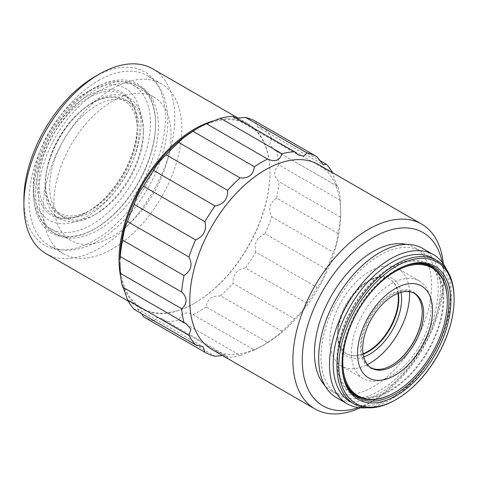 <?xml version="1.0" encoding="UTF-8"?>
<svg xmlns="http://www.w3.org/2000/svg" width="478" height="478" viewBox="0 0 478 478"><rect width="100%" height="100%" fill="white"/><g stroke="black" fill="none" stroke-linecap="round" stroke-linejoin="round"><path stroke-width="0.36" stroke-dasharray="2.39 1.79" d="M211.891 349.418A106.702 61.602 120 0 0 265.242 344.136L265.242 344.136A106.702 61.602 120 0 0 340.695 213.451A106.702 61.602 120 0 0 318.593 164.605M442.27 262.416A100.075 57.778 -60 0 1 443.793 278.387A100.075 57.778 -60 0 1 373.031 400.952L368.341 403.659A106.702 61.602 -60 0 1 360.269 407.818M443.357 263.904A106.702 61.602 -60 0 1 443.793 272.974A106.702 61.602 -60 0 1 368.341 403.659L373.031 400.952A100.075 57.778 -60 0 1 373.025 400.952A100.075 57.778 -60 0 1 358.434 407.62M306.972 303.201L245.178 267.817C236.867 269.508 232.816 274.695 233.025 283.376L294.418 318.82C300.202 313.658 304.349 308.525 306.864 303.434L306.972 303.201A112.665 65.05 120 0 0 317.141 287.475C321.276 282.408 324.383 276.338 326.462 269.275A112.665 65.05 120 0 0 333.1 252.163C335.329 248.142 336.984 241.946 338.054 233.569A112.665 65.05 120 0 0 340.36 217.143L340.695 211.288L340.36 200.401A112.665 65.05 120 0 0 338.054 186.635L274.766 150.223L338.054 186.635C336.996 186.599 335.341 182.309 333.1 173.771A112.665 65.05 120 0 0 332.461 172.612M281.942 331.266L220.549 295.822L213.415 296.45C209.107 298.392 206.723 301.899 206.275 306.972L267.662 342.415L278.985 334.307L281.942 331.266A112.665 65.05 120 0 0 294.418 318.82M178.718 319.973L240.111 355.417L254.386 350.081L192.998 314.638C188.571 312.391 184.795 312.433 181.676 314.769L178.718 319.973A112.665 65.05 120 0 1 166.242 321.933L162.108 318.653L157.011 317.547L153.689 320.81L215.082 356.253M406.396 244.383A82.843 47.83 -60 0 1 414.45 247.496A82.843 47.83 -60 0 1 427.147 313.879A82.843 47.83 -60 0 1 373.025 386.881A82.843 47.83 -60 0 1 331.607 390.986A82.843 47.83 -60 0 1 324.879 385.567M379.586 390.669A82.843 47.83 -60 0 1 338.167 394.774A82.843 47.83 -60 0 1 325.47 328.392A82.843 47.83 -60 0 1 379.586 255.389A82.843 47.83 -60 0 1 421.01 251.285A82.843 47.83 -60 0 1 433.707 317.667A82.843 47.83 -60 0 1 379.586 390.669M119.966 259.715A106.038 61.22 120 0 0 194.946 303.01L194.48 303.279A106.702 61.602 120 0 0 269.927 172.6A106.702 61.602 120 0 0 247.831 123.754A106.702 61.602 120 0 0 215.004 120.474M206.275 306.972A112.665 65.05 -60 0 1 199.637 311.124A112.665 65.05 -60 0 1 192.998 314.638M143.519 316.83A112.665 65.05 120 0 0 153.689 320.81M141.685 313.705L137.294 308.842L134.198 309.385M123.246 287.445L122.607 287.075M120.647 276.72A106.702 61.602 120 0 0 141.13 308.561A106.702 61.602 120 0 0 194.48 303.279L194.952 303.01A106.038 61.22 120 0 0 269.927 173.138A106.038 61.22 120 0 0 194.946 129.849M336.512 397.642A86.154 49.742 120 0 0 379.586 393.376A86.154 49.742 120 0 0 435.87 317.452A86.154 49.742 120 0 0 422.666 248.417M446.577 269.586A86.154 49.742 -60 0 1 390.418 399.626A86.154 49.742 -60 0 1 366.799 407.764M46.002 253.639A106.702 61.602 120 0 0 99.346 248.357A106.702 61.602 120 0 0 169.057 154.328A106.702 61.602 120 0 0 152.697 68.826M433.193 258.317A82.843 47.83 -60 0 1 445.89 324.699A82.843 47.83 -60 0 1 391.769 397.702A82.843 47.83 -60 0 1 350.35 401.807M23.9 199.386A100.075 57.778 120 0 0 94.662 240.237A100.075 57.778 120 0 0 165.424 117.672A100.075 57.778 120 0 0 94.662 76.821M95.6 228.335L94.662 228.872A86.154 49.742 120 0 0 155.583 123.354A86.154 49.742 120 0 0 94.662 88.185A86.154 49.742 120 0 0 33.741 193.704A86.154 49.742 120 0 0 94.662 228.872L95.6 228.335A84.833 48.977 -60 0 1 53.183 232.535A84.833 48.977 -60 0 1 40.182 164.557A84.833 48.977 -60 0 1 95.6 89.804A84.833 48.977 -60 0 1 138.017 85.604A84.833 48.977 -60 0 1 155.583 124.435A84.833 48.977 -60 0 1 95.6 228.335M98.414 91.429A84.833 48.977 -60 0 1 140.825 87.229A84.833 48.977 -60 0 1 153.832 155.207A84.833 48.977 -60 0 1 98.414 229.96A84.833 48.977 -60 0 1 55.998 234.16A84.833 48.977 -60 0 1 42.996 166.183A84.833 48.977 -60 0 1 98.414 91.429M395.987 270.273A75.554 43.617 120 0 0 395.521 270.542L396.459 269.998L395.521 270.542A75.554 43.617 120 0 0 342.099 363.071A75.554 43.617 120 0 0 342.099 363.609M359.689 397.469A75.554 43.617 120 0 0 390.365 390.938A75.554 43.617 120 0 0 437.764 330.352A75.554 43.617 120 0 0 434.108 268.576M430.63 265.463A75.554 43.617 120 0 0 428.145 263.82A75.554 43.617 120 0 0 390.365 267.561A75.554 43.617 120 0 0 341.011 334.14A75.554 43.617 120 0 0 352.591 394.685A75.554 43.617 120 0 0 355.256 396.017M98.414 80.609A98.086 56.631 -60 0 1 147.457 75.751A98.086 56.631 -60 0 1 162.49 154.346A98.086 56.631 -60 0 1 98.414 240.781A98.086 56.631 -60 0 1 49.371 245.638A98.086 56.631 -60 0 1 34.332 167.043A98.086 56.631 -60 0 1 98.414 80.609M112.473 88.723A98.086 56.631 -60 0 1 161.51 83.865A98.086 56.631 -60 0 1 176.549 162.46A98.086 56.631 -60 0 1 112.473 248.895A98.086 56.631 -60 0 1 63.431 253.752A98.086 56.631 -60 0 1 48.392 175.157A98.086 56.631 -60 0 1 112.473 88.723M427.643 264.681A74.556 43.044 -60 0 1 439.073 324.425A74.556 43.044 -60 0 1 390.365 390.126A74.556 43.044 -60 0 1 353.087 393.818M352.059 393.197A74.556 43.044 -60 0 1 341.943 333.13A74.556 43.044 -60 0 1 390.365 268.373A74.556 43.044 -60 0 1 426.591 264.107M343.335 375.565A74.556 43.044 -60 0 1 394.583 270.811A74.556 43.044 -60 0 1 406.963 265.368M112.473 101.169A82.843 47.83 120 0 0 58.352 174.171A82.843 47.83 120 0 0 71.049 240.554A82.843 47.83 120 0 0 112.473 236.449A82.843 47.83 120 0 0 166.589 163.452A82.843 47.83 120 0 0 153.892 97.064A82.843 47.83 120 0 0 112.473 101.169M91.854 89.267A82.843 47.83 120 0 0 91.848 89.267A82.843 47.83 120 0 0 33.275 190.728A82.843 47.83 120 0 0 50.429 228.651A82.843 47.83 120 0 0 91.854 224.546A82.843 47.83 120 0 0 145.969 151.544A82.843 47.83 120 0 0 133.272 85.162A82.843 47.83 120 0 0 91.854 89.267L87.163 91.967A76.217 44.006 120 0 0 87.163 91.973A76.217 44.006 120 0 0 33.275 185.315A76.217 44.006 120 0 0 87.163 216.426A76.217 44.006 120 0 0 141.058 123.085A76.217 44.006 120 0 0 87.163 91.967M88.101 211.557L87.163 212.101A70.911 40.941 120 0 0 137.306 125.248A70.911 40.941 120 0 0 87.163 96.299A70.911 40.941 120 0 0 37.021 183.152A70.911 40.941 120 0 0 87.163 212.101L88.101 211.557A69.585 40.176 -60 0 1 53.309 215.004A69.585 40.176 -60 0 1 42.644 159.246A69.585 40.176 -60 0 1 88.101 97.924A69.585 40.176 -60 0 1 122.894 94.477A69.585 40.176 -60 0 1 137.306 126.329A69.585 40.176 -60 0 1 88.101 211.557M414.002 293.181A43.08 24.874 120 0 0 413.309 292.757A43.08 24.874 120 0 0 391.775 294.89A43.08 24.874 120 0 0 363.633 332.849A43.08 24.874 120 0 0 370.235 367.373A43.08 24.874 120 0 0 370.946 367.755M94.196 101.438A69.585 40.176 -60 0 1 128.988 97.996A69.585 40.176 -60 0 1 143.4 129.849A69.585 40.176 -60 0 1 94.196 215.076L94.196 215.076A69.585 40.176 -60 0 1 59.403 218.524A69.585 40.176 -60 0 1 48.732 162.759A69.585 40.176 -60 0 1 94.196 101.438M422.235 312.206A43.743 25.256 120 0 0 422.235 311.937A43.743 25.256 120 0 0 391.303 294.078A43.743 25.256 120 0 0 360.376 347.649A43.743 25.256 120 0 0 391.303 365.509L391.775 365.234L391.303 365.509A43.743 25.256 120 0 0 391.542 365.371M96.538 213.726L94.196 215.076L96.538 213.726A66.275 38.264 -60 0 1 63.401 217.006A66.275 38.264 -60 0 1 53.243 163.9A66.275 38.264 -60 0 1 96.538 105.501A66.275 38.264 -60 0 1 129.675 102.214A66.275 38.264 -60 0 1 143.4 132.555A66.275 38.264 -60 0 1 96.538 213.726M92.32 103.063L92.32 103.063A66.275 38.264 120 0 0 45.458 184.233A66.275 38.264 120 0 0 59.182 214.568A66.275 38.264 120 0 0 92.32 211.288A66.275 38.264 120 0 0 135.615 152.888A66.275 38.264 120 0 0 125.457 99.782A66.275 38.264 120 0 0 92.32 103.063L91.382 103.607A64.948 37.499 120 0 0 45.458 183.152A64.948 37.499 120 0 0 91.382 209.663A64.948 37.499 120 0 0 137.306 130.118A64.948 37.499 120 0 0 91.382 103.607L92.32 103.063M409.515 291.759A56.332 32.522 120 0 0 397.911 268.564A56.332 32.522 120 0 0 369.745 271.349A56.332 32.522 120 0 0 332.945 320.995A56.332 32.522 120 0 0 341.579 366.13A56.332 32.522 120 0 0 367.468 364.583M391.303 283.795A56.332 32.522 -60 0 1 419.469 281.004A56.332 32.522 -60 0 1 428.103 326.145A56.332 32.522 -60 0 1 391.303 375.786A56.332 32.522 -60 0 1 363.137 378.576A56.332 32.522 -60 0 1 354.503 333.441A56.332 32.522 -60 0 1 391.303 283.795M398.359 293.223A43.08 24.874 120 0 0 389.881 279.23A43.08 24.874 120 0 0 368.341 281.363L369.745 280.55A45.063 26.021 120 0 0 337.88 335.747A45.063 26.021 120 0 0 363.752 356.947M401.042 292.351A45.063 26.021 120 0 0 369.745 280.55L368.341 281.363A43.08 24.874 120 0 0 337.88 334.122A43.08 24.874 120 0 0 346.801 353.84A43.08 24.874 120 0 0 363.161 354.186M397.959 293.378A43.08 24.874 120 0 0 389.409 278.961A43.08 24.874 120 0 0 367.875 281.094A43.08 24.874 120 0 0 339.733 319.053A43.08 24.874 120 0 0 346.335 353.571A43.08 24.874 120 0 0 363.095 353.762M222.449 355.513L227.056 356.146L227.636 357.377A112.665 65.05 120 0 0 240.111 355.417M267.662 342.415A112.665 65.05 -60 0 1 261.024 346.568A112.665 65.05 -60 0 1 254.386 350.081M233.025 116.333L233.605 117.564L236.18 118.156M255.754 121.436L257.415 126.795L265.069 128.881L318.975 160.005M333.1 173.771L271.707 138.327A112.665 65.05 120 0 0 265.069 128.881M271.707 138.327L269.717 144.535L274.766 150.223M340.36 200.401L278.973 164.958A112.665 65.05 120 0 0 276.666 151.191M278.973 164.958C273.279 170.288 273.279 175.868 278.973 181.7L340.36 217.143M338.054 233.569L276.666 198.125A112.665 65.05 120 0 0 278.973 181.7M276.666 198.125C269.484 202.923 267.829 209.125 271.707 216.719L333.1 252.163M326.462 269.275L265.069 233.832A112.665 65.05 120 0 0 271.707 216.719M265.069 233.832C256.895 237.321 253.788 243.386 255.754 252.031L317.141 287.475M245.578 267.758A112.665 65.05 120 0 0 255.754 252.031M220.549 295.822A112.665 65.05 120 0 0 233.025 283.376M227.636 357.377L166.242 321.933M454.1 298.409A82.843 47.83 -60 0 1 395.521 399.871L395.521 399.871M447.306 301.248A74.556 43.044 -60 0 1 394.583 392.563M331.607 390.986L338.167 394.774M141.13 308.561L128.2 301.098M155.583 124.435L155.583 123.354M140.825 87.229L138.017 85.604M428.145 263.82L433.295 266.796M161.51 83.865L147.457 75.751M71.049 240.554L50.429 228.651M33.275 185.315L33.275 190.728M87.163 91.973L91.848 89.267M137.306 126.329L137.306 125.248M414.719 293.57L413.309 292.757M128.988 97.996L122.894 94.477M422.235 312.475L422.235 311.937M143.4 132.555L143.4 129.849M63.401 217.006L59.182 214.568M419.469 281.004L397.911 268.564M389.881 279.23L389.409 278.961M443.793 278.387L443.793 272.974M265.242 344.136L261.024 346.568M233.605 117.564L298.553 155.063M257.415 126.795L323.367 164.868M162.108 318.653L227.056 356.146M137.294 308.842L203.246 346.92M122.906 287.123L185.9 323.486M414.45 247.496L421.01 251.285M269.927 173.138L269.927 172.6M247.831 123.754L238.217 118.197M55.998 234.16L53.183 232.535M342.099 363.071L342.099 364.152M352.591 394.685L357.747 397.66M63.431 253.752L49.371 245.638M153.892 97.064L133.272 85.162M371.639 368.18L370.235 367.373M59.403 218.524L53.309 215.004M129.675 102.214L125.457 99.782M363.137 378.576L341.579 366.13M45.458 183.152L45.458 184.233M337.88 334.122L337.88 335.747M346.801 353.84L346.335 353.571"/><path stroke-width="0.72" d="M421.692 224.128L318.593 164.605A106.702 61.602 120 0 0 265.242 169.893A106.702 61.602 120 0 0 189.796 300.572A106.702 61.602 120 0 0 211.891 349.418L314.99 408.941A106.702 61.602 -60 0 1 298.636 323.439A106.702 61.602 -60 0 1 368.341 229.416A106.702 61.602 -60 0 1 421.692 224.128A106.702 61.602 -60 0 1 443.357 263.904M360.269 407.818A106.702 61.602 -60 0 1 314.99 408.941M358.434 407.62A100.075 57.778 -60 0 1 302.646 351.408A100.075 57.778 -60 0 1 373.025 237.53A100.075 57.778 -60 0 1 442.27 262.416M332.461 172.612A112.665 65.05 120 0 0 326.462 164.324L323.367 164.868L317.141 156.88A112.665 65.05 120 0 0 306.972 152.9L303.781 156.127L298.553 155.063L294.418 151.777A112.665 65.05 120 0 0 281.942 153.737C279.803 160.536 275.041 162.317 267.662 159.072L206.275 123.629L220.549 118.293L281.942 153.737M254.386 166.738C253.161 174.942 248.405 178.658 240.111 177.888L178.718 142.444C180.857 139.707 185.619 135.991 192.998 131.295L254.386 166.738A112.665 65.05 -60 0 1 261.024 162.586A112.665 65.05 -60 0 1 267.662 159.072M240.111 177.888A112.665 65.05 120 0 0 227.636 190.334C227.845 199.159 223.656 204.369 215.082 205.952A112.665 65.05 120 0 0 204.913 221.678C206.89 230.282 203.783 236.347 195.592 239.884A112.665 65.05 120 0 0 188.953 256.991C192.843 264.543 191.188 270.739 183.994 275.585A112.665 65.05 120 0 0 181.688 292.01C184.436 294.478 185.888 297.334 186.044 300.572C185.888 303.781 184.436 306.506 181.688 308.752A112.665 65.05 120 0 0 183.994 322.519L185.9 323.486L190.937 329.157L188.953 335.383A112.665 65.05 120 0 0 195.592 344.829L203.246 346.92L204.913 352.274A112.665 65.05 120 0 0 215.082 356.253L222.449 355.513M324.879 385.567A82.843 47.83 -60 0 1 321.132 317.822A82.843 47.83 -60 0 1 373.025 251.601A82.843 47.83 -60 0 1 406.396 244.383M192.998 131.295A112.665 65.05 -60 0 1 199.637 127.142L194.946 129.849A106.038 61.22 120 0 0 119.966 259.715L120.301 256.567L181.688 292.01M204.913 352.274L143.519 316.83L141.685 313.705M188.953 335.383L127.56 299.945A112.665 65.05 120 0 0 134.198 309.385L195.592 344.829M127.56 299.945L123.246 287.445M181.688 308.752L120.301 273.308A112.665 65.05 120 0 0 122.607 287.075L183.994 322.519M120.301 273.308L119.966 262.422M183.994 275.585L122.607 240.141A112.665 65.05 120 0 0 120.301 256.567M122.607 240.141C123.665 231.812 125.32 225.61 127.56 221.547L188.953 256.991M195.592 239.884L134.198 204.441A112.665 65.05 120 0 0 127.56 221.547M134.198 204.441C136.254 197.414 139.361 191.349 143.519 186.235L204.913 221.678M215.082 205.952L153.689 170.509A112.665 65.05 120 0 0 143.519 186.235M153.689 170.509C156.115 165.43 160.303 160.22 166.242 154.89L227.636 190.334M178.718 142.444A112.665 65.05 120 0 0 166.242 154.89M194.946 129.849L199.637 127.142A112.665 65.05 -60 0 1 206.275 123.629M215.004 120.474A106.702 61.602 120 0 0 194.48 129.036A106.702 61.602 120 0 0 120.647 276.72M433.498 254.666L422.666 248.417A86.154 49.742 120 0 0 379.586 252.683A86.154 49.742 120 0 0 323.301 328.601A86.154 49.742 120 0 0 336.512 397.642L347.339 403.892A86.154 49.742 -60 0 1 334.134 334.857A86.154 49.742 -60 0 1 390.418 258.933A86.154 49.742 -60 0 1 433.498 254.666A86.154 49.742 -60 0 1 446.577 269.586M366.799 407.764A86.154 49.742 -60 0 1 347.339 403.892M23.9 204.793L23.9 199.386A100.075 57.778 120 0 1 94.662 76.821L99.346 74.114A106.702 61.602 120 0 0 23.9 204.793A106.702 61.602 120 0 0 46.002 253.639L128.2 301.098M395.521 399.871L396.459 399.327L395.521 399.871A82.843 47.83 -60 0 1 354.102 403.97L350.35 401.807A82.843 47.83 -60 0 1 337.653 335.425A82.843 47.83 -60 0 1 391.769 262.422A82.843 47.83 -60 0 1 433.193 258.317L436.94 260.486A82.843 47.83 -60 0 1 454.1 298.409L454.1 299.491A81.517 47.065 -60 0 1 396.459 399.327A81.517 47.065 -60 0 1 338.818 366.046A81.517 47.065 -60 0 1 396.459 266.21A81.517 47.065 -60 0 1 454.1 299.491M354.102 403.97A82.843 47.83 -60 0 1 341.4 337.588A82.843 47.83 -60 0 1 395.521 264.585A82.843 47.83 -60 0 1 436.94 260.486M396.459 269.998L396.459 269.998A76.88 44.388 -60 0 1 450.82 301.385A76.88 44.388 -60 0 1 396.459 395.539A76.88 44.388 -60 0 1 342.099 364.152A76.88 44.388 -60 0 1 396.459 269.998L396.459 269.998M342.099 363.609A75.554 43.617 120 0 0 357.747 397.66A75.554 43.617 120 0 0 395.521 393.914A75.554 43.617 120 0 0 448.944 301.385A75.554 43.617 120 0 0 433.295 266.796A75.554 43.617 120 0 0 395.987 270.273M434.108 268.576A75.554 43.617 120 0 0 430.63 265.463M394.583 392.563L395.055 392.295A73.893 42.662 -60 0 1 342.804 362.127A73.893 42.662 -60 0 1 395.055 271.624A73.893 42.662 -60 0 1 447.306 301.791A73.893 42.662 -60 0 1 395.055 392.295L394.583 392.563A74.556 43.044 -60 0 1 357.305 396.256L353.087 393.818A74.556 43.044 -60 0 1 352.059 393.197M357.305 396.256A74.556 43.044 -60 0 1 343.335 375.565M395.055 288.664A53.016 30.61 -60 0 1 432.542 310.312A53.016 30.61 -60 0 1 395.055 375.248A53.016 30.61 -60 0 1 357.562 353.601A53.016 30.61 -60 0 1 395.055 288.664M393.179 366.046A43.08 24.874 120 0 0 421.321 328.087A43.08 24.874 120 0 0 414.719 293.57A43.08 24.874 120 0 0 393.179 295.703A43.08 24.874 120 0 0 365.037 333.662A43.08 24.874 120 0 0 371.639 368.18A43.08 24.874 120 0 0 393.179 366.046M370.946 367.755A43.08 24.874 120 0 0 391.775 365.234L391.775 365.234A43.08 24.874 120 0 0 422.235 312.475A43.08 24.874 120 0 0 414.002 293.181M391.542 365.371A43.743 25.256 120 0 0 422.235 312.206M367.468 364.583A56.332 32.522 120 0 0 369.745 363.346A56.332 32.522 120 0 0 409.515 291.759M363.752 356.947A45.063 26.021 120 0 0 369.745 354.144A45.063 26.021 120 0 0 401.042 292.351M363.161 354.186A43.08 24.874 120 0 0 368.341 351.706A43.08 24.874 120 0 0 398.359 293.223M363.095 353.762A43.08 24.874 120 0 0 367.875 351.438A43.08 24.874 120 0 0 397.959 293.378M294.418 151.777L233.025 116.333A112.665 65.05 120 0 0 220.549 118.293M236.18 118.156L245.578 117.457L306.972 152.9M317.141 156.88L255.754 121.436A112.665 65.05 120 0 0 245.578 117.457M318.975 160.005L326.462 164.324M238.217 118.197L152.697 68.826A106.702 61.602 120 0 0 99.346 74.114L94.662 76.821M355.256 396.017A75.554 43.617 120 0 0 359.689 397.469M426.591 264.107A74.556 43.044 -60 0 1 427.643 264.681L431.861 267.118A74.556 43.044 -60 0 1 447.306 301.248L447.306 301.791M406.963 265.368A74.556 43.044 -60 0 1 431.861 267.118"/></g></svg>

